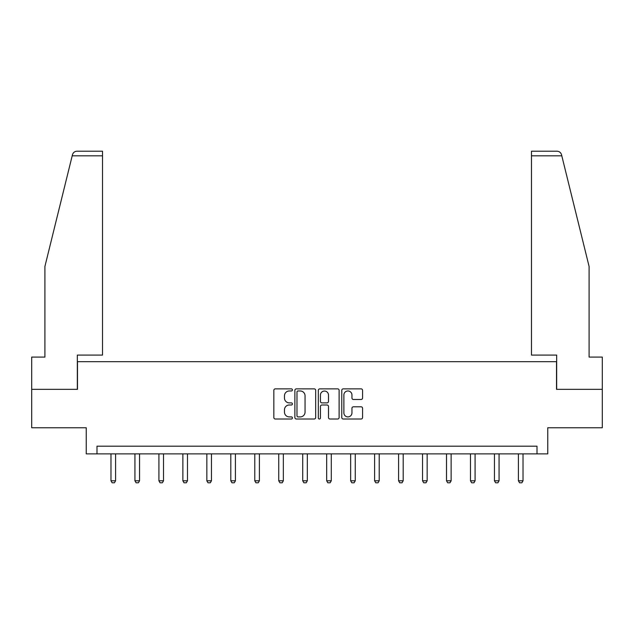 <?xml version="1.0" encoding="UTF-8"?>
<svg xmlns="http://www.w3.org/2000/svg" width="634" height="634" viewBox="0 0 634 634"><rect width="100%" height="100%" fill="white"/><g stroke="black" fill="none" stroke-linecap="round" stroke-linejoin="round"><path stroke-width="0.95" d="M292.417 389.918A1.054 1.054 0 0 0 291.363 388.864L275.338 388.864A1.506 1.506 0 0 0 273.833 390.37L273.833 417.513A1.506 1.506 0 0 0 275.338 419.019L291.363 419.019A1.054 1.054 0 0 0 292.417 417.964A1.054 1.054 0 0 0 291.363 416.91L289.286 416.91A4.826 4.826 0 0 1 284.468 412.084L284.468 409.826A4.826 4.826 0 0 1 289.286 404.999L291.363 404.999A1.054 1.054 0 0 0 292.417 403.945A1.054 1.054 0 0 0 291.363 402.883L289.286 402.883A4.826 4.826 0 0 1 284.468 398.057L284.468 395.798A4.826 4.826 0 0 1 289.286 390.972L291.363 390.972A1.054 1.054 0 0 0 292.417 389.918M361.071 399.491A1.506 1.506 0 0 0 362.577 397.986L362.577 390.37A1.506 1.506 0 0 0 361.071 388.864L343.279 388.864A1.506 1.506 0 0 0 341.766 390.37L341.766 417.513A1.506 1.506 0 0 0 343.279 419.019L361.071 419.019A1.506 1.506 0 0 0 362.577 417.513L362.577 408.312A1.506 1.506 0 0 0 361.071 406.806L353.455 406.806A1.506 1.506 0 0 0 351.949 408.312L351.949 412.877A4.034 4.034 0 0 1 347.915 416.91A4.034 4.034 0 0 1 343.882 412.877L343.882 395.006A4.034 4.034 0 0 1 347.915 390.972A4.034 4.034 0 0 1 351.949 395.006L351.949 397.986A1.506 1.506 0 0 0 353.455 399.491L361.071 399.491M537.006 453.873L547.76 453.873L547.76 427.752L602.3 427.752L602.3 389.347L556.517 389.347L556.517 361.689L77.483 361.689L77.483 389.347L31.7 389.347L31.7 427.752L86.24 427.752L86.24 453.873L537.006 453.873L537.006 446.193L96.994 446.193L96.994 453.873M315.677 390.37A1.506 1.506 0 0 0 314.171 388.864L296.379 388.864A1.506 1.506 0 0 0 294.873 390.37L294.873 417.513A1.506 1.506 0 0 0 296.379 419.019L314.171 419.019A1.506 1.506 0 0 0 315.677 417.513L315.677 390.37M319.829 388.864L337.621 388.864A1.506 1.506 0 0 1 339.127 390.37L339.127 417.513A1.506 1.506 0 0 1 337.621 419.019L330.005 419.019A1.506 1.506 0 0 1 328.499 417.513L328.499 406.505A1.506 1.506 0 0 0 326.993 404.999L321.937 404.999A1.506 1.506 0 0 0 320.432 406.505L320.432 417.964A1.054 1.054 0 0 1 319.377 419.019A1.054 1.054 0 0 1 318.323 417.964L318.323 390.37A1.506 1.506 0 0 1 319.829 388.864M298.035 390.972A1.054 1.054 0 0 0 296.981 392.026L296.981 415.856A1.054 1.054 0 0 0 298.035 416.91L300.223 416.91A4.826 4.826 0 0 0 305.049 412.084L305.049 395.798A4.826 4.826 0 0 0 300.223 390.972L298.035 390.972M328.499 395.085A4.034 4.034 0 0 0 324.465 391.051A4.034 4.034 0 0 0 320.432 395.085L320.432 401.377A1.506 1.506 0 0 0 321.937 402.883L326.993 402.883A1.506 1.506 0 0 0 328.499 401.377L328.499 395.085M110.974 453.873L110.974 480.794L115.586 480.794L115.586 453.873M115.586 480.794L114.429 482.791L112.131 482.791L110.974 480.794M72.197 155.821L72.474 154.72C72.902 153.476 72.902 153.476 72.474 154.72C72.902 153.476 72.902 153.476 72.474 154.72C73.172 152.54 74.661 151.368 76.944 151.209L102.526 151.209L102.526 155.821L72.197 155.821L44.911 266.438L44.911 357.085L31.7 357.085L31.7 389.347M77.332 389.347L77.332 355.088L102.526 355.088L102.526 155.821M602.3 389.347L602.3 357.085L589.089 357.085L589.089 266.438L561.526 154.72C561.098 153.476 561.098 153.476 561.526 154.72C561.098 153.476 561.098 153.476 561.526 154.72C560.828 152.54 559.339 151.368 557.056 151.209L531.474 151.209L531.474 355.088L556.668 355.088L556.668 389.347M134.939 453.873L134.939 480.794L139.551 480.794L139.551 453.873M139.551 480.794L138.402 482.791L136.096 482.791L134.939 480.794M158.912 453.873L158.912 480.794L163.517 480.794L163.517 453.873M163.517 480.794L162.367 482.791L160.061 482.791L158.912 480.794M182.877 453.873L182.877 480.794L187.49 480.794L187.49 453.873M187.49 480.794L186.333 482.791L184.026 482.791L182.877 480.794M206.843 453.873L206.843 480.794L211.455 480.794L211.455 453.873M211.455 480.794L210.298 482.791L208 482.791L206.843 480.794M230.808 453.873L230.808 480.794L235.42 480.794L235.42 453.873M235.42 480.794L234.271 482.791L231.965 482.791L230.808 480.794M254.781 453.873L254.781 480.794L259.385 480.794L259.385 453.873M259.385 480.794L258.236 482.791L255.93 482.791L254.781 480.794M278.746 453.873L278.746 480.794L283.35 480.794L283.35 453.873M283.35 480.794L282.201 482.791L279.895 482.791L278.746 480.794M302.711 453.873L302.711 480.794L307.324 480.794L307.324 453.873M307.324 480.794L306.167 482.791L303.86 482.791L302.711 480.794M326.676 453.873L326.676 480.794L331.289 480.794L331.289 453.873M331.289 480.794L330.14 482.791L327.833 482.791L326.676 480.794M350.65 453.873L350.65 480.794L355.254 480.794L355.254 453.873M355.254 480.794L354.105 482.791L351.799 482.791L350.65 480.794M374.615 453.873L374.615 480.794L379.219 480.794L379.219 453.873M379.219 480.794L378.07 482.791L375.764 482.791L374.615 480.794M398.58 453.873L398.58 480.794L403.192 480.794L403.192 453.873M403.192 480.794L402.035 482.791L399.729 482.791L398.58 480.794M422.545 453.873L422.545 480.794L427.157 480.794L427.157 453.873M427.157 480.794L426 482.791L423.702 482.791L422.545 480.794M446.51 453.873L446.51 480.794L451.123 480.794L451.123 453.873M451.123 480.794L449.974 482.791L447.667 482.791L446.51 480.794M470.483 453.873L470.483 480.794L475.088 480.794L475.088 453.873M475.088 480.794L473.939 482.791L471.633 482.791L470.483 480.794M494.449 453.873L494.449 480.794L499.061 480.794L499.061 453.873M499.061 480.794L497.904 482.791L495.598 482.791L494.449 480.794M518.414 453.873L518.414 480.794L523.026 480.794L523.026 453.873M523.026 480.794L521.869 482.791L519.571 482.791L518.414 480.794M561.803 155.821L531.474 155.821"/></g></svg>
